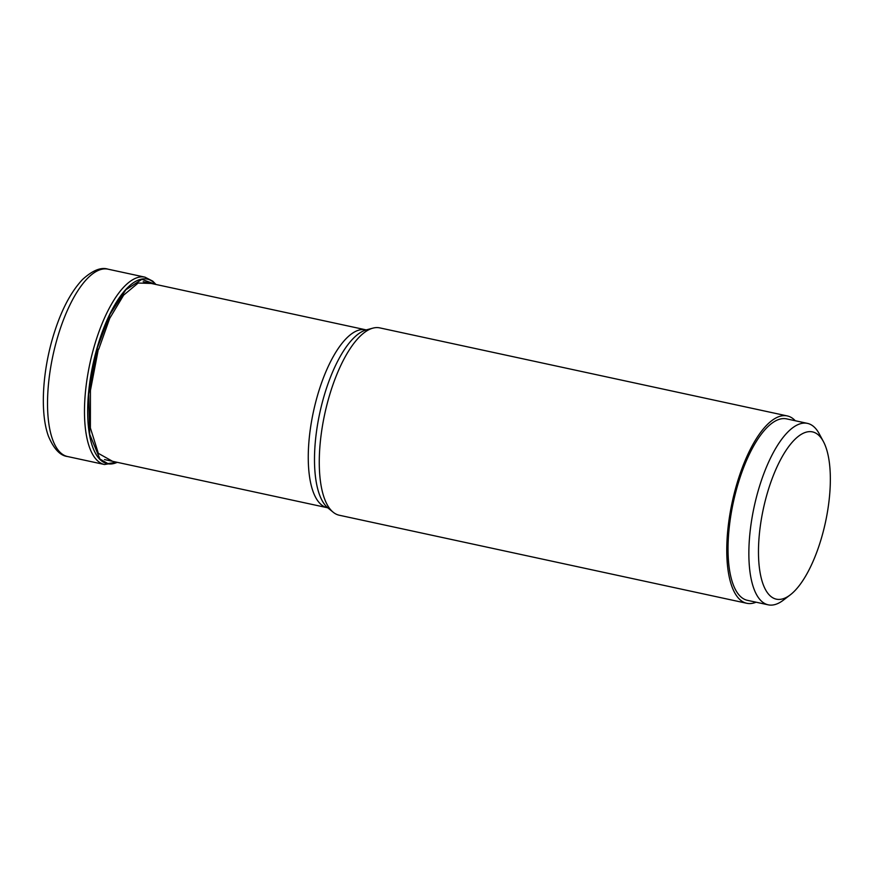 <?xml version="1.0" encoding="UTF-8"?>
<svg xmlns="http://www.w3.org/2000/svg" width="874" height="874" viewBox="0 0 874 874"><rect width="100%" height="100%" fill="white"/><g stroke="black" fill="none" stroke-linecap="round" stroke-linejoin="round"><path stroke-width="1.31" d="M155.55 284.389L141.916 279.33L125.845 289.786L110.048 314.236L97.178 348.3L88.7 394.087L89.694 434.28L99.964 459.101L107.873 463.559L117.007 462.27M98.729 349.207L109.742 318.311L123.649 295.128L138.168 283.034L151.235 283.449M98.391 349.01L90.426 390.492L90.383 427.932L98.336 453.355L112.582 461.319M817.551 434.28A85.576 31.781 102.2 0 0 766.924 494.531A85.576 31.781 102.2 0 0 771.272 596.767A85.576 31.781 102.2 0 0 790.271 594.866A85.576 31.781 102.2 0 0 825.471 522.237A85.576 31.781 102.2 0 0 823.395 441.545A85.576 31.781 102.2 0 0 817.551 434.28M823.395 441.545L819.277 433.865A92.819 34.468 102.2 0 0 812.94 425.977A92.819 34.468 102.2 0 0 807.445 423.377A92.819 34.468 102.2 0 0 755.966 499.021A92.819 34.468 102.2 0 0 762.74 602.23A92.819 34.468 102.2 0 0 768.235 604.83A92.819 34.468 102.2 0 0 783.344 600.165L790.271 594.866M768.235 604.83L747.412 600.329A92.819 34.468 -77.8 0 1 741.917 597.729A92.819 34.468 -77.8 0 1 735.143 494.52A92.819 34.468 -77.8 0 1 786.622 418.875L807.445 423.377M795.285 420.744A95.834 35.594 102.2 0 0 787.256 415.926A95.834 35.594 102.2 0 0 736.225 486.097A95.834 35.594 102.2 0 0 746.778 603.279A95.834 35.594 102.2 0 0 756.076 602.197M746.778 603.279L339.287 515.234A95.834 35.594 -77.8 0 1 333.147 512.197A95.834 35.594 -77.8 0 1 328.733 398.052A95.834 35.594 -77.8 0 1 372.925 328.132A95.834 35.594 -77.8 0 1 379.764 327.881L787.256 415.926M56.985 339.341A95.834 35.594 -77.8 0 1 108.015 269.17C101.067 266.931 92.578 270.361 82.56 279.472C70.084 292.714 60.011 312.597 52.342 339.134C42.149 374.607 40.226 414.265 48.529 436.432C53.893 448.996 60.219 455.693 67.527 456.523A95.834 35.594 -77.8 0 1 56.985 339.341M155.954 284.476L152.797 281.166L144.975 277.156A95.834 35.594 102.2 0 0 93.944 347.328A95.834 35.594 102.2 0 0 104.487 464.509L117.52 462.39M117.258 462.324A94.436 35.069 -77.8 0 1 96.992 348.234A94.436 35.069 -77.8 0 1 155.703 284.421M333.147 512.197L327.914 507.914A92.71 34.425 -77.8 0 1 327.914 507.914A92.71 34.425 -77.8 0 1 323.62 397.594A92.71 34.425 -77.8 0 1 323.642 397.506A92.71 34.425 -77.8 0 1 366.381 329.869L365.703 329.793A91.005 33.802 102.2 0 0 317.24 396.425A91.005 33.802 102.2 0 0 317.218 396.512A91.005 33.802 102.2 0 0 327.258 507.696L104.487 459.571M366.381 329.869L366.381 329.869A92.71 34.425 -77.8 0 1 366.392 329.859L372.925 328.132M144.975 277.156L108.015 269.17M104.487 464.509L67.527 456.523M365.703 329.793L143.15 281.701M327.914 507.914L327.258 507.696"/></g></svg>
